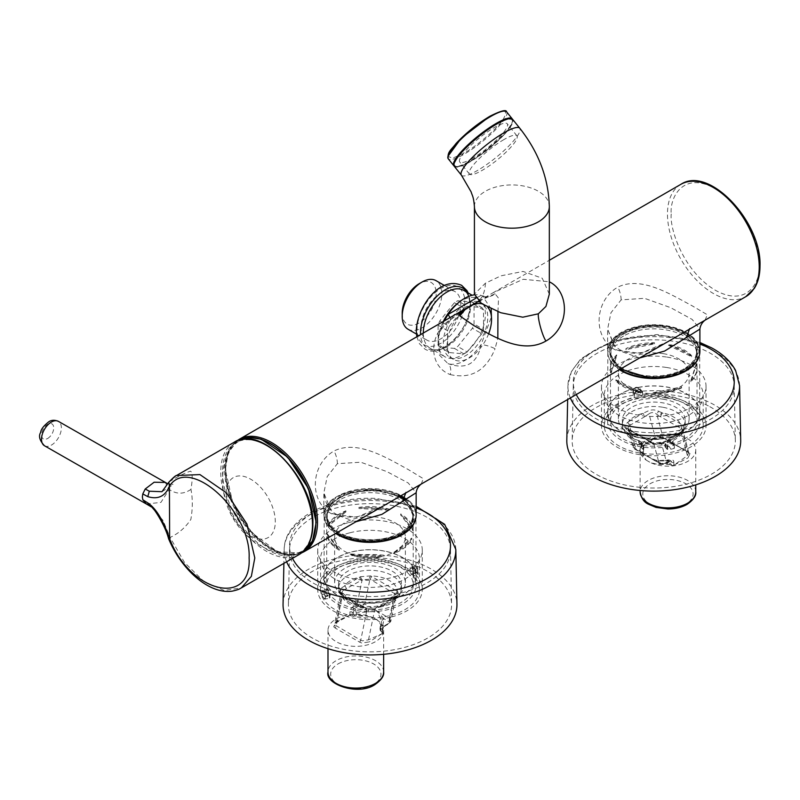 <?xml version="1.0" encoding="UTF-8"?>
<svg xmlns="http://www.w3.org/2000/svg" width="800" height="800" viewBox="0 0 800 800"><rect width="100%" height="100%" fill="white"/><g stroke="black" fill="none" stroke-linecap="round" stroke-linejoin="round"><path stroke-width="0.6" stroke-dasharray="4 3" d="M389.08 510.23L389.08 509.14A43.27 24.98 0 0 0 358.91 507.41L358.91 508.5A43.27 24.98 180 0 1 389.08 510.23L358.91 508.5M345.9 511.9L345.9 510.81A43.27 24.98 0 0 0 328.23 525.03L328.23 526.12A43.27 24.98 180 0 1 345.9 511.9L328.23 526.12M413.18 530.98L413.18 529.89A43.27 24.98 0 0 0 409.43 521.26A43.27 24.98 0 0 0 400.68 513.94L400.68 515.03A43.27 24.98 180 0 1 409.43 522.35A43.27 24.98 180 0 1 413.18 530.98L400.68 515.03M409.43 574.78A43.27 24.98 0 0 0 360.88 560.65A43.27 24.98 0 0 0 326.73 585.08A43.27 24.98 0 0 0 330.58 595.37A43.27 24.98 0 0 0 379.13 609.5A43.27 24.98 0 0 0 413.27 585.08A43.27 24.98 0 0 0 409.43 574.78M339.32 550.27A43.27 24.98 180 0 1 330.58 542.95A43.27 24.98 180 0 1 326.83 534.32L339.32 550.27L339.32 549.18A43.27 24.98 0 0 1 330.58 541.86A43.27 24.98 0 0 1 326.83 533.23L326.83 534.32M412.05 565.36A46.15 26.64 180 0 1 416.15 576.34A46.15 26.64 180 0 1 379.73 602.38A46.15 26.64 180 0 1 327.96 587.32A46.15 26.64 180 0 1 323.85 576.34A46.15 26.64 180 0 1 360.27 550.29A46.15 26.64 180 0 1 412.05 565.36M327.96 596.06L326.35 593.34L326.35 590.53C326.39 588.49 326.92 588.07 327.96 589.27L329.94 595.12L329.94 598.31L324.7 599.05L324.7 595.86C323.66 591.18 322.73 590 321.91 592.31L321.91 595.21L323.2 597.3L327.96 596.06A46.15 26.64 180 0 1 323.85 585.08A46.15 26.64 180 0 1 358.15 559.33A46.15 26.64 180 0 1 410.06 571.85L415.3 571.1L415.3 567.91L416.8 566.93L418.09 571.47L418.09 574.36L416.8 572.85A51.36 29.66 0 0 0 415.3 571.1M416.8 572.85L412.05 574.09A46.15 26.64 180 0 1 416.15 585.08A46.15 26.64 180 0 1 381.86 610.83A46.15 26.64 180 0 1 329.94 598.31M412.05 574.09L413.66 576.06L418.09 574.36L416.31 566.62L415.29 566.05L414.61 567.77L410.06 568.66L410.06 571.85M413.66 573.25L413.66 576.06L413.66 573.25L412.05 567.3C410.91 566.19 410.25 566.64 410.06 568.66M328.14 587.27A45.95 26.53 0 0 0 379.69 602.27A45.95 26.53 0 0 0 415.95 576.34A45.95 26.53 0 0 0 411.86 565.4A45.95 26.53 0 0 0 360.31 550.41A45.95 26.53 0 0 0 324.05 576.34A45.95 26.53 0 0 0 328.14 587.27M417.81 571.86L413.94 572.87L412.53 567.61L411.48 567.04L410.74 571.97M322.19 591.92L326.06 590.91L326.35 593.34L322.19 594.77L322.75 590.22L323.69 590.82L325.39 596L329.94 595.12M326.35 590.53L326.56 589.23L327.47 589.83L329.26 594.99L329.26 598.18M394.1 553.4L394.1 552.31A43.27 24.98 0 0 0 411.77 538.09L411.77 539.18A43.27 24.98 180 0 1 394.1 553.4L411.77 539.18M350.92 555.08L350.92 553.98A43.27 24.98 0 0 0 381.09 555.71L381.09 556.8A43.27 24.98 180 0 1 350.92 555.08L381.09 556.8M345.9 510.81L328.23 525.03M389.08 509.14L358.91 507.41M413.18 529.89L400.68 513.94M323.2 597.3A51.36 29.66 0 0 0 324.7 599.05M394.1 552.31L411.77 538.09M350.92 553.98L381.09 555.71M326.83 533.23L339.32 549.18M316.05 522.15A64.15 37.04 60 0 1 270.78 548.5A64.15 37.04 60 0 1 225.32 469.98A64.15 37.04 60 0 1 253.87 437.71M226.26 493.46A34.67 20.02 60 0 1 250.73 479.22A34.67 20.02 60 0 1 275.3 521.65A34.67 20.02 60 0 1 250.83 535.89A34.67 20.02 60 0 1 226.26 493.46M47.69 438.51C51.39 435.94 53.43 432.38 53.81 427.84C53.4 423.78 51.34 422.59 47.63 424.28C43.92 426.87 41.88 430.43 41.51 434.94C41.93 439.06 43.99 440.24 47.69 438.51M312.58 523.6A63.67 36.76 -120 0 0 267.34 445.75A63.67 36.76 -120 0 0 222.54 472.13A63.67 36.76 -120 0 0 267.79 549.98A63.67 36.76 -120 0 0 312.58 523.6M146.35 503.98L160.91 502.41L169.18 489.45L165.26 482.44M151.29 506.96L163 520.42L170.07 537.45C178.47 533.58 185.39 527.59 190.84 519.48C192.74 508.66 192.78 498.63 190.95 489.39C192.69 478.9 192.59 472.81 190.63 471.12C185.15 472.82 178.21 476.26 169.83 481.44L176.49 475.54M161.93 491.69L168.78 482.27M616.66 355.96L616.66 354.87A43.27 24.98 -0 0 0 610.48 367.74A43.27 24.98 -0 0 0 611.14 372.08L611.14 373.17A43.27 24.98 180 0 1 610.48 368.83A43.27 24.98 180 0 1 616.66 355.96L611.14 373.17M615.91 380.94L615.91 379.85A43.27 24.98 -0 0 0 638.96 391.21L638.96 392.31A43.27 24.98 180 0 1 615.91 380.94L638.96 392.31M654.51 343.85L654.51 342.76A43.27 24.98 -0 0 0 639.31 344.19A43.27 24.98 -0 0 0 625.93 348.6L625.93 349.69A43.27 24.98 180 0 1 639.31 345.28A43.27 24.98 180 0 1 654.51 343.85L625.93 349.69M639.31 397.7A43.27 24.98 -0 0 0 610.48 421.25A43.27 24.98 -0 0 0 668.2 444.8A43.27 24.98 -0 0 0 697.03 421.25A43.27 24.98 -0 0 0 639.31 397.7M681.58 387.96A43.27 24.98 180 0 1 668.2 392.38A43.27 24.98 180 0 1 653 393.81L681.58 387.96L681.58 386.87A43.27 24.98 -0 0 1 668.2 391.28A43.27 24.98 -0 0 1 653 392.72L653 393.81M638.35 387.4A46.15 26.64 180 0 1 699.9 412.51A46.15 26.64 180 0 1 669.16 437.63A46.15 26.64 180 0 1 607.61 412.51A46.15 26.64 180 0 1 638.35 387.4M664.98 446.72L667.03 449.27L670.91 449.21L669.16 446.37L664.98 446.72L664.98 443.91L669.16 439.57C671.65 439.24 672.99 440.13 673.21 442.22L672.9 445.69L674.38 448.21L674.38 445.02L673.21 442.22M638.35 396.14L642.53 395.03L639.83 392.42L636.6 393.3L638.35 396.14A46.15 26.64 180 0 1 699.9 421.25A46.15 26.64 180 0 1 673.21 445.41M642.53 395.03L642.53 392.22C642.22 390.08 640.83 389.13 638.35 389.35L634.3 393.9L634.3 397.09L633.13 394.29L633.46 390.82L636.6 387.38L639.83 389.52L639.83 392.42M669.1 437.52A45.95 26.53 -0 0 0 699.7 412.51A45.95 26.53 -0 0 0 638.41 387.51A45.95 26.53 -0 0 0 607.81 412.51A45.95 26.53 -0 0 0 669.1 437.52M642.53 392.22L641.53 390.72L638.17 389.49L634.3 393.9M640.48 392.57L640.12 388.42L636.78 387.23C634.63 387.93 633.42 389.26 633.16 391.21L634.58 393.52L634.58 396.71M667.03 449.27L667.03 446.41C667.32 444.5 668.55 443.21 670.73 442.56L674 443.65L672.59 441.35L672.93 445.8M670.91 449.21A51.36 29.66 -0 0 0 674.05 448.49L674.05 445.3C671.97 442.28 669.85 442.71 667.68 446.61L665.62 444.1L669.34 440.3L672.59 441.35L672.9 445.69M636.6 393.3A51.36 29.66 -0 0 0 633.46 394.01M691.6 356.72L691.6 355.62A43.27 24.98 -0 0 0 668.55 344.26L668.55 345.35A43.27 24.98 180 0 1 691.6 356.72L668.55 345.35M690.85 381.7L690.85 380.6A43.27 24.98 -0 0 0 697.03 367.74A43.27 24.98 -0 0 0 696.37 363.39L696.37 364.48A43.27 24.98 180 0 1 697.03 368.83A43.27 24.98 180 0 1 690.85 381.7L696.37 364.48M615.91 379.85L638.96 391.21M616.66 354.87L611.14 372.08M654.51 342.76L625.93 348.6M669.16 446.37A46.15 26.64 180 0 1 607.61 421.25A46.15 26.64 180 0 1 634.3 397.09M691.6 355.62L668.55 344.26M690.85 380.6L696.37 363.39M653 392.72L681.58 386.87M633.13 394.29L633.13 391.11C633.92 387.26 636.24 386.36 640.11 388.41L641.53 390.72C638.58 388.33 636.28 389.3 634.61 393.62L634.61 396.81M349.61 563.45A49.43 28.54 0 0 0 320.57 589.44A49.43 28.54 0 0 0 390.39 615.44A49.43 28.54 0 0 0 419.43 589.44A49.43 28.54 0 0 0 349.61 563.45M349.61 532.86A49.43 28.54 0 0 0 320.57 558.86A49.43 28.54 0 0 0 390.39 584.86A49.43 28.54 0 0 0 419.43 558.86A49.43 28.54 0 0 0 349.61 532.86M391.57 616.94A52.28 30.18 0 0 0 422.28 589.44A52.28 30.18 0 0 0 348.44 561.95A52.28 30.18 0 0 0 317.72 589.44A52.28 30.18 0 0 0 391.57 616.94M348.44 522.63A52.28 30.18 180 0 1 422.28 550.13A52.28 30.18 180 0 1 391.57 577.62A52.28 30.18 180 0 1 317.72 550.13A52.28 30.18 180 0 1 348.44 522.63M283.06 604.14A86.95 50.2 180 0 1 376.5 554.68A86.95 50.2 180 0 1 456.94 604.14M376.1 557.76A81.59 47.11 180 0 1 451.59 604.18A81.59 47.11 180 0 1 363.9 651.71A81.59 47.11 180 0 1 288.41 604.18A81.59 47.11 180 0 1 376.1 557.76M376.01 503.79A80.48 46.46 180 0 1 450.48 549.58A80.48 46.46 180 0 1 363.99 596.46A80.48 46.46 180 0 1 289.53 549.58A80.48 46.46 180 0 1 376.01 503.79M666.33 398.02A49.43 28.54 0 0 0 604.32 425.62A49.43 28.54 0 0 0 641.18 453.22A49.43 28.54 0 0 0 703.19 425.62A49.43 28.54 0 0 0 666.33 398.02M666.33 367.44A49.43 28.54 0 0 0 604.32 395.04A49.43 28.54 0 0 0 641.18 422.64A49.43 28.54 0 0 0 703.19 395.04A49.43 28.54 0 0 0 666.33 367.44M640.45 454.81A52.28 30.18 0 0 0 706.03 425.62A52.28 30.18 0 0 0 667.06 396.43A52.28 30.18 0 0 0 601.48 425.62A52.28 30.18 0 0 0 640.45 454.81M667.06 357.11A52.28 30.18 180 0 1 706.03 386.3A52.28 30.18 180 0 1 640.45 415.49A52.28 30.18 180 0 1 601.48 386.3A52.28 30.18 180 0 1 667.06 357.11M566.81 440.32A86.95 50.2 180 0 1 619.83 394.69A86.95 50.2 180 0 1 713.48 404.43A86.95 50.2 180 0 1 740.69 440.32M709.81 406.68A81.59 47.11 180 0 1 735.34 440.36A81.59 47.11 180 0 1 686.48 484.07A81.59 47.11 180 0 1 597.7 475.15A81.59 47.11 180 0 1 572.17 440.36A81.59 47.11 180 0 1 621.91 397.54A81.59 47.11 180 0 1 709.81 406.68M709.04 352.54A80.48 46.46 180 0 1 734.23 385.76A80.48 46.46 180 0 1 686.03 428.87A80.48 46.46 180 0 1 598.47 420.07A80.48 46.46 180 0 1 573.28 385.76A80.48 46.46 180 0 1 622.35 343.52A80.48 46.46 180 0 1 709.04 352.54M643.66 448.78A270.27 151.05 58.4 0 1 643.46 447.06L642.87 445.64A241.36 139.35 60 0 0 643.05 447.41L641.66 447.4L641.9 448.26L641.41 447.82A1.61 0.93 180 0 1 641.19 447.35A1.61 0.93 180 0 1 641.66 446.69L655.23 437.15L661.35 436.66L687.6 451.54L688.7 452.45L687.39 455.72L673.82 465.26A1.61 0.93 180 0 1 671.87 465.4L670.17 463.06L667.37 462.47L667.86 464.39L657.46 464.34L650.48 462.59A27.82 16.06 0 0 0 679.95 464.58A27.82 16.06 0 0 0 695.76 450.09A27.82 16.06 0 0 0 694.64 445.56A27.82 16.06 0 0 0 663.99 434.19A27.82 16.06 0 0 0 640.12 450.09A27.82 16.06 0 0 0 641.25 454.61A27.82 16.06 0 0 0 646.28 460.17L643.07 455.51L643.57 449.66A2.68 2.68 0 0 0 643.82 448.23L643.05 447.41L642.98 449.34A2.06 1.19 180 0 1 643.17 450.13L643.25 456.14L643.66 448.78L643.17 450.13M661.55 412.57L658.5 411.22C654.77 409.46 651.05 409.5 647.33 411.33L643.06 413.34A27.42 15.83 0 0 0 628.5 421.74L627.8 422.29C625.58 424.07 625.1 426.03 626.34 428.15A27.42 15.83 0 0 0 646.03 443.11A27.42 15.83 0 0 0 653.36 443.74L664.45 442.49L679.01 434.09L682.02 431.36C684.16 428.61 684.24 426.47 682.27 424.94L662.27 412.87L661.55 412.57L659.77 416.27L656.83 414.3C654.16 412.19 651.55 412.04 648.99 413.85L647.33 411.33M644.9 437.64A31.43 18.15 180 0 1 622.32 420.22A31.43 18.15 180 0 1 662.6 402.81A31.43 18.15 180 0 1 685.19 420.22A31.43 18.15 180 0 1 644.9 437.64M663.71 399.3A35.37 20.42 0 0 0 618.39 418.9A35.37 20.42 0 0 0 623.23 429.21A35.37 20.42 0 0 0 643.8 438.49A35.37 20.42 0 0 0 684.28 429.21A35.37 20.42 0 0 0 689.12 418.9A35.37 20.42 0 0 0 663.71 399.3M663.71 353.71A35.37 20.42 0 0 0 618.39 373.31A35.37 20.42 0 0 0 643.8 392.9A35.37 20.42 0 0 0 689.12 373.31A35.37 20.42 0 0 0 663.71 353.71M644.96 416.61L630.39 425.02L628.5 421.74L643.06 413.34L644.96 416.61L648.99 413.85L655.23 437.15L654.43 438.5L658.84 437.24L663.49 438.03L688.7 452.45L690.01 453.57L688.02 457.88L681.15 432.42L682.69 429.43L681.42 428.5L682.27 424.94M688.7 452.45L682.68 429.38L681.32 431.46L677.67 433.96L679.01 434.09A27.42 15.83 0 0 1 664.45 442.49L663.11 442.36L662.55 443.59L677.11 435.18L677.67 433.95L662.28 442.83L663.48 442.89M690.01 453.57L661.35 436.66M658.84 437.24L661.9 437.34M654.55 438.45L645.79 443.77L655.28 438.12M642.06 446.46L645.79 443.77M641.66 446.69L641.66 443.63A1.61 0.93 0 0 0 641.19 444.29A1.61 0.93 0 0 0 641.66 444.94L641.41 447.82M641.9 448.26L642.98 449.34M643.82 448.23L643.64 446.48L642.28 452.59L655.33 460.94L667.48 460.93A270.25 151.02 58.5 0 1 667.37 462.47L657.46 464.34M667.48 460.93L668.45 460.41L667.48 460.93L670.34 461.5A241.3 139.32 60 0 1 670.17 463.06L669.23 464.5L671.1 465.12L671.55 462.2A1.61 0.93 0 0 0 673.82 462.2A4.28 2.47 120 0 0 670.79 460.45L666.68 462.83L662.2 464L658.91 462.64L653.83 443.69L661.66 444.09L662.28 442.83C661.04 443.84 658.37 444.03 654.27 443.42L652.01 443.12A7.76 4.48 0 0 0 653.36 443.74L654.74 444.11M667.86 464.39A2.06 1.19 180 0 1 669.23 464.5M671.87 465.4L671.1 465.12M674.22 465.03L688.02 457.88M643.07 455.51L642.28 452.59L643.23 454L650.98 458.47L657.2 461.16L668.45 460.41A2.68 1.54 -60 0 1 669.79 460.28A2.68 1.54 -60 0 1 670.34 461.5L671.55 462.2A2.68 1.54 120 0 0 671 460.98A2.68 1.54 120 0 0 669.66 461.11L665.55 463.48L666.68 462.83L661.66 444.09L662.55 443.59M646.28 460.17L650.48 462.59M630.39 425.02L627.78 427.82L628.53 428.98L653.34 442.99M628.75 428.79L629.24 429.49L626.34 428.15A7.76 4.48 0 0 0 627.41 428.92L652.01 443.12M641.66 443.63A4.28 2.47 120 0 0 638.64 441.89L634.52 444.26L632.99 447.27L628.14 428.36M643.64 446.48A2.68 2.68 0 0 0 642.32 444.42A2.68 1.54 120 0 1 642.87 445.64L641.66 444.94A2.68 1.54 120 0 0 641.11 443.72A2.68 1.54 120 0 0 639.77 443.85L635.66 446.23L634.52 444.26L629.5 425.52L627.8 422.29M663 437.34L664.01 438.16L663 437.34L656.83 414.3L658.5 411.22M660.44 416.67L662.27 412.87A27.42 15.83 0 0 1 679.82 423A2.68 1.54 -60 0 0 677.99 426.8L659.77 416.27M677.11 435.18L682.02 431.36M635.66 446.23L634.52 448.06L632.95 447.11L634.32 448.44L660.13 463.75L662.27 464.43L666.35 463.56L670.46 461.19A1.61 0.93 -120 0 0 670.79 460.45M657.2 461.16L662.37 464.14L660.13 463.75L650.98 458.47L657.43 460.68L667.86 459.98A2.68 2.68 0 0 1 669.79 460.28L671.03 460.99L670.46 461.19A1.61 0.93 -120 0 1 669.66 461.11L668.45 460.41M642.27 452.55L639.69 451.05L643.23 454L634.08 448.72L632.99 447.27M643.46 447.06L640.98 444.55L639.69 451.05L634.52 448.06M641.19 447.35L641.08 443.69L642.32 444.42A2.68 1.54 120 0 0 640.98 444.55L639.77 443.85A1.61 0.93 -120 0 1 638.64 441.89M666.68 462.83L662.2 464M380.58 630.25L380.1 628.32L382.34 632.56A1.61 0.93 180 0 1 382.56 633.03A1.61 0.93 180 0 1 382.09 633.69L368.52 639.82L362.41 640.83L360.75 640.24L335.06 625.04L334.67 623.52L336.36 621.25L349.93 615.12A1.61 0.93 180 0 1 351.88 614.98L356.39 614.63L355.89 615.99L366.29 616.04L373.28 617.79A27.82 16.06 0 0 0 343.81 615.8A27.82 16.06 0 0 0 327.99 630.29A27.82 16.06 0 0 0 329.12 634.81A27.82 16.06 0 0 0 359.77 646.19A27.82 16.06 0 0 0 383.64 630.29A27.82 16.06 0 0 0 382.51 625.77A27.82 16.06 0 0 0 377.47 620.21L380.5 624.24L380.98 626.53L379.94 628.78A2.68 2.68 0 0 0 380.72 630.99L380.78 631.04A2.06 1.19 180 0 1 380.58 630.25L381.06 627.18L380.5 624.24M362.21 607.07L368.35 608.28L373.69 608.17L380.69 606.32A27.42 15.83 0 0 0 395.25 597.91L395.96 597.35C398.17 595.35 398.66 593.4 397.42 591.51A27.42 15.83 0 0 0 377.72 576.55A27.42 15.83 0 0 0 370.4 575.91L360.27 576.74L341.73 587.77C339.6 589.31 339.52 591.47 341.48 594.24L343.93 596.65L361.49 606.79L363.41 606.98L361.49 606.79A27.42 15.83 0 0 1 343.93 596.65A2.68 1.54 120 0 1 345.27 596.52L341.48 594.24L342.33 595.88L345.76 598.35A2.68 1.54 120 0 0 345.27 596.52L362.83 606.66L363.31 608.48L366.92 610.07L374.77 609.3L376.43 607.8L373.69 608.17C387.3 606.05 399.23 603.34 401.44 588.46A31.43 18.15 0 0 0 378.85 571.05A31.43 18.15 0 0 0 338.57 588.46A31.43 18.15 0 0 0 361.15 605.88A31.43 18.15 0 0 0 401.44 588.46L401.44 584.05A31.43 18.15 180 0 1 361.15 601.46A31.43 18.15 180 0 1 338.57 584.05A31.43 18.15 180 0 1 378.85 566.63A31.43 18.15 180 0 1 401.44 584.05M360.04 602.31A35.37 20.42 0 0 0 400.52 593.04A35.37 20.42 0 0 0 405.37 582.72A35.37 20.42 0 0 0 379.96 563.13A35.37 20.42 0 0 0 334.63 582.72A35.37 20.42 0 0 0 339.48 593.04A35.37 20.42 0 0 0 360.04 602.31M360.04 556.72A35.37 20.42 0 0 0 405.37 537.13A35.37 20.42 0 0 0 379.96 517.54A35.37 20.42 0 0 0 334.63 537.13A35.37 20.42 0 0 0 360.04 556.72M335.06 625.04L333.74 626.81L336.36 621.25L342.61 590.74L341.08 592.2L342.33 595.88L336.16 626.04L335.16 628.02L359.75 642.22L361.85 643.04L362.41 640.83M342.3 594.39L341.08 592.2L334.66 623.57L349.53 615.35M333.74 626.81L335.16 628.02M378.8 607.41L393.36 599L393.91 597.78L395.25 597.91L374.77 609.3L368.52 639.82L369.32 641.88L361.85 643.04M381.69 633.92L369.32 641.88M382.09 633.69L382.09 630.63A1.61 0.93 0 0 0 382.56 629.97A1.61 0.93 0 0 0 382.09 629.32L382.34 632.56M380.71 630.18L380.78 631.04L380.71 630.18A241.36 139.35 -120 0 0 380.88 628.62A2.68 1.54 -60 0 1 382.77 625.34L384.07 618.85L377.14 611.12L356.28 612.86A270.25 160.89 -118.4 0 0 356.39 614.63L366.29 616.04M381.86 632.11L380.78 631.04M366.17 611.95L366.56 608.74L355.31 609.48L356.28 612.86L353.42 612.76A241.3 139.32 -120 0 0 353.59 614.52L354.52 615.88L352.2 614.51L352.2 612.06A1.61 0.93 0 0 0 349.93 612.06A4.28 2.47 -60 0 1 352.96 606.82L357.07 604.44L364.84 604.02L369.92 579.2L362.09 579.91L360.27 576.74M355.89 615.99A2.06 1.19 180 0 1 354.52 615.88M351.88 614.98L352.66 615.26M380.1 628.32A270.27 160.91 -118.4 0 0 380.3 626.73L379.94 628.78M380.99 626.32L381.54 623.81L380.3 626.73L380.88 628.62L382.09 629.32A2.68 1.54 -60 0 1 383.99 626.04L388.1 623.67L389.24 621.83L389.44 618.22L377.14 611.12L366.56 608.74L361.39 605.75L364.84 604.02L377.14 611.12L381.48 620.79L384.07 618.85L389.24 621.83L390.8 620.69L389.44 618.22L394.51 593.4L396.34 590.73L371.75 576.53A7.76 4.48 0 0 0 370.4 575.91L369.02 578.8M382.09 630.63A4.28 2.47 -60 0 1 385.12 625.39A1.61 0.93 60 0 1 384.79 626.12A1.61 0.93 60 0 1 383.99 626.04L382.77 625.34L380.3 626.73L381.54 623.81L381.48 620.79M377.47 620.21L373.28 617.79M393.36 599L395.99 595.98L395.23 593.94L397.42 591.51A7.76 4.48 0 0 0 396.34 590.73M395.23 593.94L369.92 579.2L371.75 576.53M385.12 625.39L389.23 623.01L394.25 598.47L394.75 597.28L395.96 597.35M359.75 642.22L360.75 640.24L366.92 610.07L365.82 607.99L363.42 606.98L363.99 608.85M352.96 606.82A1.61 0.93 60 0 0 354.1 608.78A2.68 1.54 -60 0 0 352.2 612.06L353.42 612.76A2.68 1.54 120 0 1 355.31 609.48L354.1 608.78L358.21 606.41L357.07 604.44L362.09 579.91L342.61 590.74L341.73 587.77M346.64 588.84L344.75 585.57A27.42 15.83 0 0 1 359.31 577.16L361.2 580.44M389.23 623.01L390.81 621.33L395.99 595.98L375.85 607.85M358.21 606.41L361.39 605.75L361.55 603.81M489.9 116.28C504.71 108.43 509.03 109.58 502.86 119.76C497.53 128.27 476.3 146.51 463.98 153.15L452.57 158.21L447.96 156.34M503.94 139.56A30.5 6.45 141.2 0 0 478.8 159.06A30.5 6.45 141.2 0 0 469.39 174A30.5 6.45 141.2 0 0 482.38 170.24A30.5 6.45 141.2 0 0 507.51 150.73A30.5 6.45 141.2 0 0 516.93 135.79A30.5 6.45 141.2 0 0 503.94 139.56M472.71 158.21A30.5 6.45 -38.8 0 1 459.72 161.98A30.5 6.45 -38.8 0 1 469.14 147.04A30.5 6.45 -38.8 0 1 494.28 127.53A30.5 6.45 -38.8 0 1 507.26 123.76A30.5 6.45 -38.8 0 1 497.85 138.71A30.5 6.45 -38.8 0 1 472.71 158.21M458.41 302.78A33.44 19.31 -60 0 1 478.47 298.91A33.44 19.31 -60 0 1 485.4 314.22A33.44 19.31 -60 0 1 470.8 347.88A33.44 19.31 -60 0 1 445.03 356.83A33.44 19.31 -60 0 1 438.11 341.53A33.44 19.31 -60 0 1 443.27 321.51M464.69 302.15C465.61 309.76 458.51 332.71 440.95 343.27C423.38 353 416.28 338.24 417.21 329.57C416.25 322.1 423.37 298.97 440.95 288.45C458.52 278.68 465.64 293.58 464.69 302.15M478.07 301.63A31.43 18.15 120 0 0 455.16 313.36A31.43 18.15 120 0 0 443.31 342.89A31.43 18.15 120 0 0 449.82 357.28A31.43 18.15 120 0 0 474.04 348.86A31.43 18.15 120 0 0 487.77 317.23A31.43 18.15 120 0 0 481.25 302.84A31.43 18.15 120 0 0 479.57 302.05M488.65 333.74A31.43 18.15 -60 0 1 453.6 359.47A31.43 18.15 -60 0 1 447.09 345.08A31.43 18.15 -60 0 1 459.34 315.07M465.58 309.1A31.43 18.15 -60 0 1 471.72 305.34M481.91 303.82A31.43 18.15 -60 0 1 485.04 305.02A31.43 18.15 -60 0 1 487.85 307.37M438.11 344.74A28.09 16.22 120 0 0 439.77 347.1L454.42 348.41A28.09 16.22 120 0 0 457.74 346.5L472.39 328.27A28.09 16.22 120 0 0 474.05 323.99L474.05 304.45A28.09 16.22 120 0 0 472.39 302.09L457.74 300.78A28.09 16.22 120 0 0 454.42 302.7L439.77 320.93A28.09 16.22 120 0 0 438.11 325.2L438.11 344.74L447.57 350.2L447.57 330.67L438.11 325.2M454.42 348.41L463.88 353.87L449.23 352.56L439.77 347.1M447.57 330.67A28.09 16.22 -60 0 1 449.23 326.39L439.77 320.93M449.23 326.39L463.88 308.16L456.89 304.12M456.77 304.06L454.42 302.7M463.88 308.16A28.09 16.22 -60 0 1 467.2 306.25L457.74 300.78M467.2 306.25L481.85 307.55L472.39 302.09M474.05 304.45L483.51 309.91L483.51 329.45L474.05 323.99M483.51 329.45A28.09 16.22 -60 0 1 481.85 333.73L472.39 328.27M481.85 333.73L467.2 351.96L457.74 346.5M467.2 351.96A28.09 16.22 -60 0 1 463.88 353.87M449.23 352.56A28.09 16.22 -60 0 1 447.57 350.2M481.85 307.55A28.09 16.22 -60 0 1 483.51 309.91M460.77 304.41A28.04 16.19 120 0 0 454.96 291.58A28.04 16.19 120 0 0 433.36 299.09A28.04 16.19 120 0 0 421.12 327.31A28.04 16.19 120 0 0 426.93 340.14A28.04 16.19 120 0 0 448.53 332.63A28.04 16.19 120 0 0 460.77 304.41M408.01 329.22A28.04 16.19 120 0 0 422.03 327.83A28.04 16.19 120 0 0 441.85 293.49A28.04 16.19 120 0 0 436.05 280.66M402.2 313.11A24.02 13.87 120 0 0 419.19 322.92A24.02 13.87 120 0 0 436.18 293.49A24.02 13.87 120 0 0 419.19 283.69M421.19 484.08L423.34 478.69L408.31 469.58C386.34 457.64 357.34 439.53 334.09 450.96C309.98 464.77 309.04 502.06 331.69 513.81L356.57 517.25L383.67 505.75M705.04 320.2L707.32 314.75L692.06 305.75C669.86 293.99 641.17 275.75 617.84 287.12C593.78 300.99 592.82 338.22 615.45 349.99L640.34 353.42L667.44 341.91M355.89 521.78L332.39 513.49L323.85 492.92L327.21 476.58L337.37 463.68L360.75 462.21L386.91 471.62L408.25 482.99L416.15 492.77M416.15 515.18A46.15 26.64 -0 0 0 387.66 490.56A46.15 26.64 -0 0 0 337.37 496.34A46.15 26.64 -0 0 0 323.85 515.18A46.15 26.64 -0 0 0 336.06 533.23M639.66 357.95L616.15 349.68L607.61 329.07L610.97 312.74L621.12 299.88L644.49 298.31L670.63 307.65L692.2 319.45L699.9 329.13M699.9 351.35A46.15 26.64 -0 0 0 671.41 326.74A46.15 26.64 -0 0 0 621.12 332.51A46.15 26.64 -0 0 0 607.61 351.35A46.15 26.64 -0 0 0 619.82 369.41M549.33 294.14L542.25 278.24L523.01 271.43L500.96 275.83L485.39 283.22L474.42 294.14M491.17 308.98L482.42 295.87L481.15 295.39A38.12 22.01 120 0 0 474.47 294.84M497.94 311.75L498.55 298.19L495.05 293.76A13.38 12.86 95.3 0 1 485.72 296.74A13.38 12.86 95.3 0 1 481.15 295.39L475.9 298.21M400.27 532.65A42.8 24.71 180 0 1 353.62 538.01A42.8 24.71 180 0 1 327.2 515.18A42.8 24.71 180 0 1 339.73 497.7A42.8 24.71 180 0 1 386.38 492.35A42.8 24.71 180 0 1 412.81 515.18A42.8 24.71 180 0 1 400.27 532.65M339.73 499.89A42.8 24.71 -0 0 0 327.2 517.36A42.8 24.71 -0 0 0 353.62 540.19A42.8 24.71 -0 0 0 400.27 534.84A42.8 24.71 -0 0 0 412.81 517.36A42.8 24.71 -0 0 0 386.38 494.53A42.8 24.71 -0 0 0 339.73 499.89M684.02 368.83A42.8 24.71 180 0 1 637.37 374.18A42.8 24.71 180 0 1 610.95 351.35A42.8 24.71 180 0 1 623.49 333.88A42.8 24.71 180 0 1 670.14 328.52A42.8 24.71 180 0 1 696.56 351.35A42.8 24.71 180 0 1 684.02 368.83M623.49 336.06A42.8 24.71 -0 0 0 610.95 353.54A42.8 24.71 -0 0 0 637.37 376.37A42.8 24.71 -0 0 0 684.02 371.01A42.8 24.71 -0 0 0 696.56 353.54A42.8 24.71 -0 0 0 670.14 330.71A42.8 24.71 -0 0 0 623.49 336.06M454.3 166.34A37.45 7.92 141.2 0 0 470.25 161.71A37.45 7.92 141.2 0 0 501.12 137.76A37.45 7.92 141.2 0 0 512.68 119.41M444.15 321L438.6 336.21L439.35 355.01L448.02 363.63A38.12 22.01 120 0 0 481.15 344.5L491.43 316.84M459.91 312.69L450.29 319.6C428.28 333.73 428.11 366.3 450.29 374.6A13.38 7.45 112 0 0 448.02 363.63C466.23 370.08 477.28 363.7 481.15 344.5A13.38 3.96 -163.3 0 1 495.05 348.75L497.83 338.24M450.29 374.6C471.2 379.25 486.13 370.64 495.05 348.75M478.68 301.28L487.73 296.65L482.42 295.87M450.29 319.6A13.38 1.44 50.7 0 0 450.67 319.62L450.67 319.62A13.38 1.44 50.7 0 0 450.01 317.62M495.05 293.76L478.65 301.26M485.39 283.22C485.08 291.68 482.54 297.83 477.8 301.68M478.6 301.21L492.8 292.92L523.2 279.28L549.33 281.78M399.45 496.24L373.79 489.82L346.52 493.64L330.75 503.6L326.05 513.27C323.32 520.61 334.21 538.79 366.69 540.55C399.27 541.62 414.75 524.58 413.95 517.09L405.29 499.93M326.85 513.96A43.27 24.98 180 0 1 362.47 491.23A43.27 24.98 180 0 1 409.43 505.53A43.27 24.98 180 0 1 413.27 515.83A43.27 24.98 180 0 1 413.15 517.71A43.27 24.98 180 0 1 377.53 540.43A43.27 24.98 180 0 1 330.58 526.13A43.27 24.98 180 0 1 326.73 515.83A43.27 24.98 180 0 1 326.85 513.96M415.32 520.2A45.95 26.53 0 0 0 415.82 517.82A45.95 26.53 0 0 0 415.95 515.83A45.95 26.53 0 0 0 411.86 504.9A45.95 26.53 0 0 0 362.01 489.71A45.95 26.53 0 0 0 324.18 513.84A45.95 26.53 0 0 0 324.05 515.83A45.95 26.53 0 0 0 328.14 526.77A45.95 26.53 0 0 0 335.66 533.46M406.09 499.52L415.02 517.13C415.84 524.81 399.98 542.26 366.61 541.17C333.34 539.37 322.18 520.75 324.98 513.22L329.8 503.31L345.96 493.11L373.91 489.21L400.19 495.8M324.7 595.86L325.39 596L325.39 599.19M415.3 567.91L414.61 567.77L414.61 570.96M237.93 440.5A64.5 37.24 -120 0 0 227.14 454.25A64.5 37.24 -120 0 0 224.65 470.09A64.5 37.24 -120 0 0 285.13 554.69A64.5 37.24 -120 0 0 302.43 552.22M44.47 445.75A14.05 8.15 119.8 0 0 51.49 445.05A14.05 8.15 119.8 0 0 61.37 427.82A14.05 8.15 119.8 0 0 58.41 421.36M234.18 442.23A64.87 37.46 -120 0 0 220.75 472.19A64.87 37.46 -120 0 0 249.17 537.33A64.87 37.46 -120 0 0 299.06 554.59M169.64 538.73C168.12 538.94 168.26 538.51 170.07 537.45L184.5 562.46L203.78 581.39L224.07 590.47L241.36 587.91M190.95 489.39C183.7 494.37 176.44 494.39 169.18 489.45M660.76 326.23C648.31 324.04 616.02 328.77 610.24 347.31C605.65 365.96 633.74 376.3 646.75 376.48C659.2 378.67 691.49 373.94 697.27 355.4C701.86 336.75 673.77 326.4 660.76 326.23M646.88 376.67A43.27 24.98 180 0 1 610.48 352.01A43.27 24.98 180 0 1 639.31 328.46A43.27 24.98 180 0 1 660.63 327.34A43.27 24.98 180 0 1 697.03 352.01A43.27 24.98 180 0 1 668.2 375.56A43.27 24.98 180 0 1 646.88 376.67M699.07 356.38A45.95 26.53 -0 0 0 699.7 352.01A45.95 26.53 -0 0 0 661.05 325.82A45.95 26.53 -0 0 0 638.41 327A45.95 26.53 -0 0 0 607.81 352.01A45.95 26.53 -0 0 0 619.42 369.64M620.53 369L608.71 353.1L610.67 343.57L618.19 335.3L640.9 326.37L660.93 325.62C674.25 325.8 703.03 336.39 698.33 355.49C692.41 374.48 659.33 379.33 646.58 377.09M674.35 444.92L674.35 448.11M633.16 391.21L633.16 394.4M639.83 389.52L641.89 392.02L641.89 394.88M664.98 443.91L665.62 444.1L665.62 446.96M667.68 446.61L667.68 449.51M292.54 558.36A80.48 46.46 180 0 1 376.01 499.42A80.48 46.46 180 0 1 416.15 507.69M286.61 561.78A85.83 49.55 180 0 1 284.18 549.47A85.83 49.55 180 0 1 376.41 500.64A85.83 49.55 180 0 1 455.82 549.47M576.29 394.54A80.48 46.46 180 0 1 607.16 344.05A80.48 46.46 180 0 1 699.9 343.87M570.36 397.96A85.83 49.55 180 0 1 567.93 385.65A85.83 49.55 180 0 1 620.26 340.61A85.83 49.55 180 0 1 712.71 350.22A85.83 49.55 180 0 1 739.58 385.65M695.76 491.81A27.82 16.06 0 0 0 694.64 487.28A27.82 16.06 0 0 0 648.27 480.45A27.82 16.06 0 0 0 640.12 491.81M685.72 504.26A25.15 14.52 180 0 1 650.16 504.26A25.15 14.52 180 0 1 650.16 483.72A25.15 14.52 180 0 1 685.72 483.72A25.15 14.52 180 0 1 685.72 504.26M662.6 407.22A31.43 18.15 0 0 0 622.32 424.64A31.43 18.15 0 0 0 644.9 442.05A31.43 18.15 0 0 0 685.19 424.64A31.43 18.15 0 0 0 662.6 407.22M687.6 451.54L688.6 452.36L687.6 451.54L681.42 428.5L677.99 426.8M673.82 465.26L673.82 462.2M653.83 443.69L627.41 428.92M629.24 429.49L634.32 448.44M383.64 672.01A27.82 16.06 0 0 0 382.51 667.49A27.82 16.06 0 0 0 336.14 660.65A27.82 16.06 0 0 0 327.99 672.01M338.03 663.93A25.15 14.52 180 0 1 373.6 663.93A25.15 14.52 180 0 1 373.6 684.46A25.15 14.52 180 0 1 338.03 684.46A25.15 14.52 180 0 1 338.03 663.93M349.93 615.12L349.93 612.06M345.76 598.35L363.31 608.48M368.42 612L368.6 609.24M506.62 111.87A37.45 7.92 -38.8 0 1 495.06 130.22A37.45 7.92 -38.8 0 1 464.19 154.17A37.45 7.92 -38.8 0 1 448.24 158.8M512.19 118.79A37.45 7.92 -38.8 0 1 500.63 137.15A37.45 7.92 -38.8 0 1 469.76 161.1A37.45 7.92 -38.8 0 1 453.81 165.73C456.15 167.93 461.69 166.48 470.44 161.39C481.36 154.9 491.69 146.85 501.41 137.23C510.9 129.2 514.18 118.67 512.19 118.79M496.45 124.44C504.55 119.32 518.65 114.47 509.41 127.91C499.46 141.76 477.59 157.67 470.53 161.31C462.43 166.42 448.34 171.27 457.58 157.83C467.52 143.99 489.39 128.07 496.45 124.44M467.08 292.34A34.96 20.18 -60 0 1 469.98 304.08A34.96 20.18 -60 0 1 446.13 346.38A34.96 20.18 -60 0 1 420.6 334.6M423.32 333.03A33.44 19.31 120 0 0 430.25 348.3A33.44 19.31 120 0 0 456.02 339.34A33.44 19.31 120 0 0 470.62 305.69A33.44 19.31 120 0 0 463.69 290.38C465.1 291.12 469.34 293.56 469.83 304.59C471.31 327.74 441.47 357.71 430.25 348.3L445.03 356.83M671.25 214.01C669.49 227.85 682.68 270.7 715.23 290.19C747.79 308.29 760.98 280.67 759.22 264.8C760.98 250.96 747.79 208.11 715.23 188.62C682.68 170.52 669.49 198.14 671.25 214.01M680.91 184.31A64.87 37.46 -120 0 0 667.47 214.01A64.87 37.46 -120 0 0 713.34 293.47A64.87 37.46 -120 0 0 745.78 296.68M304.07 551.7A64.87 37.46 60 0 1 271.63 548.49A64.87 37.46 60 0 1 225.76 469.03A64.87 37.46 60 0 1 239.2 439.33M315.61 522C317.42 538.22 303.94 566.43 270.69 547.94C237.43 528.03 223.95 484.26 225.76 470.12C223.95 453.91 237.43 425.69 270.69 444.18C303.94 464.09 317.42 507.87 315.61 522M474.42 206.56A37.45 21.62 180 0 1 485.39 191.27A37.45 21.62 180 0 1 526.21 186.58A37.45 21.62 180 0 1 549.33 206.56M461.4 175.17A37.45 7.92 141.2 0 0 477.35 170.55A37.45 7.92 141.2 0 0 508.22 146.59A37.45 7.92 141.2 0 0 519.79 128.24M621.12 299.88A21.38 12.34 -120 0 0 617.84 287.12M337.37 463.68A21.32 12.31 -120 0 0 334.09 450.96M413.27 585.08L413.16 517.64C412.26 548.28 323.58 546.31 326.73 515.83L326.73 585.08M324.05 576.34L324.19 513.77C325.88 480.37 418.55 482.35 415.95 515.83L415.95 576.34M416.15 576.34L416.15 585.08M413.63 575.98L413.63 573.15C412.74 568.54 412.03 566.5 411.48 567.04L415.29 566.05C416.93 566.27 417.88 568.12 418.12 571.57L418.12 574.46M321.88 595.08L321.88 592.2L322.75 590.22L326.61 589.2L326.37 593.46M323.85 576.34L323.85 585.08M237.64 440.6L227.14 454.25A75.86 75.86 0 0 0 285.13 554.69L302.19 552.41M162.04 491.61L173.5 484.46L167.71 483.76M697.03 367.74L697.03 352.01C698.01 366.31 672.25 379.23 646.83 376.33C624.17 373.13 612.06 365.02 610.48 352.01L610.48 367.74M607.81 412.51L607.81 352.01C607.06 335.77 634.36 322.53 661 325.48C684.87 328.67 697.78 337.51 699.7 352.01L699.7 412.51M610.48 368.83L610.48 421.25M699.9 412.51L699.9 421.25M697.03 368.83L697.03 421.25M607.61 412.51L607.61 421.25M320.57 558.86L320.57 589.44M422.28 589.44L422.28 550.13M416.15 506.31L376.25 498.45C329.61 495.86 284.17 518.76 284.18 549.47L283.89 563.35M450.48 549.58L451.59 604.18M289.53 549.58L288.41 604.18M317.72 589.44L317.72 550.13M419.43 558.86L419.43 589.44M604.32 395.04L604.32 425.62M706.03 425.62L706.03 386.3M699.9 342.49L657.33 334.53L613.79 340.35L580.95 358.63L571.47 371.39L567.93 385.65L567.65 399.53M734.23 385.76L735.34 440.36M573.28 385.76L572.17 440.36M601.48 425.62L601.48 386.3M703.19 395.04L703.19 425.62M640.12 450.09L640.12 490.49M685.19 420.22L685.19 424.64C684.07 440.54 663.25 446.43 645.36 443.79C632.63 442.46 624.95 436.08 622.32 424.64L622.32 420.22M684.28 429.21C674.16 437.87 660.75 441.04 644.05 438.73C635.27 437.22 628.33 434.05 623.23 429.21M618.39 418.9L618.39 373.31M689.12 418.9L689.12 373.31M695.76 450.09L695.76 484.86M383.64 630.29L383.64 654.31M338.57 584.05L338.57 588.46C341.19 599.9 348.88 606.28 361.61 607.61L368.35 608.28M400.52 593.04C390.41 601.69 377 604.86 360.29 602.56C351.51 601.04 344.58 597.87 339.48 593.04M405.37 582.72L405.37 537.13M334.63 582.72L334.63 537.13M335.92 622.41L343.41 618.17M382.56 633.03L382.56 629.97L384.79 626.12L388.9 623.75L390.81 621.33M368.39 608.28L365.82 607.99M380.56 626.02A2.68 2.68 0 0 0 380.11 627.24M327.99 630.29L327.99 648.68M469.39 174L459.72 161.98M516.93 135.79L507.26 123.76M416.82 336.78L419.43 343.69L424.82 349.03C442.35 359.88 470.94 328.05 470.17 303.46L468.2 292.98M478.47 298.91L472.15 295.26M481.25 302.84L485.04 305.02M449.82 357.28L453.6 359.47M444.46 285.51L454.96 291.58M416.42 334.07L426.93 340.14M301.47 552.99L277.54 551.8L252.01 532.86L232.61 502.27L225.37 469.58L228.28 452.62L236.78 440.94M383.7 505.72L383.7 505.72C361.52 518.05 354.34 517.93 343.46 516.42C332.28 514.78 325.75 506.95 323.85 492.92L323.85 515.18M667.48 341.89L652.72 349.29L643.15 352.33L634.94 353.35L627.2 352.6L619.76 349.76L613.84 345.19L607.61 329.07L607.61 351.35M327.2 515.18L327.2 517.36M610.95 351.35L610.95 353.54M696.56 351.35L696.56 353.54M412.81 515.18L412.81 517.36M459.73 312.92L450.67 319.62C435.14 334.34 441.28 331.9 438.6 336.21M492.8 292.92L549.33 260.28"/><path stroke-width="1.2" d="M253.87 437.71A64.15 37.04 60 0 1 316.05 522.15M165.26 482.44L154.12 482.23L145.23 489L142.79 493.9L142.36 496.93L142.81 499.73L146.35 503.98L44.47 445.75C39.61 440.57 38.34 436.13 40.67 432.42C40.86 429.51 43.54 425.97 48.74 421.81C51.44 419.95 54.67 419.81 58.41 421.36A14.05 8.15 119.8 0 0 51.39 422.06A14.05 8.15 119.8 0 0 41.51 439.29A14.05 8.15 119.8 0 0 44.47 445.75M145.23 489L149.31 491.22L161.93 491.69M58.41 421.36L167.71 483.76M142.79 493.9L147.77 496.64C158.13 499.74 165.35 496.25 169.41 486.19C189.17 455.11 251.32 511.06 249.12 557.96C251.73 607.6 189.77 592.62 169.64 538.73C165.17 525.99 158.3 509.9 147.8 502.9L149.37 505.69L150.99 506.75M149.37 505.69L145.27 503.24M142.81 499.73L147.8 502.9M416.15 506.31L444.67 524.34L455.82 549.47L456.94 604.14A86.95 50.2 180 0 1 363.5 654.79A86.95 50.2 180 0 1 283.06 604.14L283.89 563.35M699.9 342.49L711.6 347.84C722.78 353.93 730.78 361.48 735.6 370.51L739.58 385.65L740.69 440.32A86.95 50.2 180 0 1 688.62 486.9A86.95 50.2 180 0 1 594.03 477.39A86.95 50.2 180 0 1 566.81 440.32L567.65 399.53M447.96 156.34L461.27 138.17L489.9 116.28M443.27 321.51A33.44 19.31 -60 0 1 458.41 302.78M479.57 302.05A31.43 18.15 120 0 0 478.07 301.63M459.34 315.07A31.43 18.15 -60 0 1 465.58 309.1M471.72 305.34A31.43 18.15 -60 0 1 481.91 303.82M487.85 307.37A31.43 18.15 -60 0 1 491.55 319.41A31.43 18.15 -60 0 1 488.65 333.74M444.46 285.51L436.05 280.66A28.04 16.19 120 0 0 422.03 282.05L422.03 282.05A28.04 16.19 120 0 0 402.2 316.38A28.04 16.19 120 0 0 408.01 329.22L416.42 334.07M419.19 283.69L422.03 282.05L419.19 283.69A24.02 13.87 120 0 0 402.2 313.11L402.2 316.38M236.78 440.94L239.2 439.33A64.87 37.46 60 0 1 271.63 442.55A64.87 37.46 60 0 1 317.51 522A64.87 37.46 60 0 1 304.07 551.7L745.78 296.68A64.87 37.46 -120 0 0 759.22 266.98A64.87 37.46 -120 0 0 713.34 187.53A64.87 37.46 -120 0 0 680.91 184.31C709.23 165.42 761.8 222.06 760 265.89C760 274.91 758.07 282.45 754.22 288.52L745.78 296.68M549.33 281.78L549.71 282C568.87 291.45 570.97 326.58 545.96 341.03C521.78 354.98 492.36 335.63 474.04 325.69L459.82 315.96L466.08 308.34L478.6 301.21M421.19 484.08C418.23 486.4 416.55 489.3 416.15 492.77L381.92 514.35L355.89 521.78M336.06 533.23A46.15 26.64 -0 0 0 402.63 534.02A46.15 26.64 -0 0 0 416.15 515.18L416.15 492.77M705.04 320.2C702.04 322.53 700.33 325.5 699.9 329.13L664.65 351.05L639.66 357.95M619.82 369.41A46.15 26.64 -0 0 0 686.39 370.19A46.15 26.64 -0 0 0 699.9 351.35L699.9 329.13M474.42 294.14L481.5 303.54L500.74 312.73L522.8 317.2L538.36 313.8L545.92 306.45L549.33 294.14L549.33 206.56A37.45 21.62 180 0 1 538.36 221.85A37.45 21.62 180 0 1 497.54 226.54A37.45 21.62 180 0 1 474.42 206.56L474.42 294.14M474.47 294.84A38.12 22.01 120 0 0 464.59 298.38A38.12 22.01 120 0 0 448.02 314.52L444.15 321M475.9 298.21L448.02 314.52A13.38 1.44 50.7 0 1 450.01 317.62M461.4 175.17A37.45 7.92 141.2 0 1 472.97 156.82A37.45 7.92 141.2 0 1 503.84 132.87A37.45 7.92 141.2 0 1 519.79 128.24L512.68 119.41A37.45 7.92 141.2 0 0 496.73 124.03A37.45 7.92 141.2 0 0 465.86 147.99A37.45 7.92 141.2 0 0 454.3 166.34L461.4 175.17L471.1 191.85C472.55 196.55 473.48 196.18 474.42 206.56M491.43 316.84L491.17 308.98M497.83 338.24L497.94 311.75M478.65 301.26L459.91 312.69M478.54 301.16L477.8 301.68M545.96 341.03C542.31 335.86 537.58 318.47 538.36 313.8M405.29 499.93L399.45 496.24M400.19 495.8L406.09 499.52M335.66 533.46A45.95 26.53 0 0 0 382.73 541.32A45.95 26.53 0 0 0 415.32 520.2M302.43 552.22A64.5 37.24 -120 0 0 315.86 522.54A64.5 37.24 -120 0 0 287.61 457.64A64.5 37.24 -120 0 0 237.93 440.5M312.49 524.63A64.87 37.46 -120 0 0 284.07 459.5A64.87 37.46 -120 0 0 234.18 442.23C261.42 423.52 314.64 480.11 312.88 524.09C312.81 538.75 308.2 548.92 299.06 554.59A64.87 37.46 -120 0 0 312.49 524.63M241.36 587.91L251.35 576.36L254.8 557.94L246.97 524.1L226.38 492.81L199.93 474.59L176.49 475.54C175.83 475.33 173.26 477.58 168.78 482.27L169.41 486.19L169.64 538.73L168.57 538.69C173.89 551.38 181.16 562.51 190.38 572.05C197.26 579.09 204.45 584.31 211.94 587.71C219.03 590.89 225.77 592.04 232.16 591.15C240.47 589.31 240.21 588.27 241.36 587.9L299.06 554.59M149.31 491.22L147.77 496.64M619.42 369.64A45.95 26.53 -0 0 0 646.45 378.2A45.95 26.53 -0 0 0 669.1 377.01A45.95 26.53 -0 0 0 699.07 356.38M646.58 377.09L620.53 369M416.15 507.69A80.48 46.46 180 0 1 445.8 561.37A80.48 46.46 180 0 1 363.99 592.09A80.48 46.46 180 0 1 292.54 558.36M455.82 549.47A85.83 49.55 180 0 1 363.59 599.47A85.83 49.55 180 0 1 286.61 561.78M699.9 343.87A80.48 46.46 180 0 1 709.04 348.17A80.48 46.46 180 0 1 712.24 413.85A80.48 46.46 180 0 1 598.47 415.7A80.48 46.46 180 0 1 576.29 394.54M739.58 385.65A85.83 49.55 180 0 1 688.18 431.62A85.83 49.55 180 0 1 594.79 422.24A85.83 49.55 180 0 1 570.36 397.96M640.12 491.81A27.82 16.06 0 0 0 641.25 496.33A27.82 16.06 0 0 0 687.62 503.17A27.82 16.06 0 0 0 695.76 491.81C696.38 495.65 693.48 499.85 687.06 504.39C681.62 507.43 675.21 508.97 667.84 509L656.05 507.39L648.73 504.34C644.05 502.36 641.18 498.18 640.12 491.81L640.12 490.49M375.49 683.37A27.82 16.06 0 0 0 383.64 672.01C384.25 675.86 381.35 680.05 374.93 684.6C357.79 696.26 324.57 683.95 327.99 672.01A27.82 16.06 0 0 0 329.12 676.54A27.82 16.06 0 0 0 375.49 683.37M490.67 116.49A37.45 7.92 -38.8 0 1 506.62 111.87C506.45 109.3 500.9 110.75 489.99 116.2C477.39 123.76 466.05 132.88 455.99 143.55C451.46 149.72 447.05 151.81 448.24 158.8A37.45 7.92 -38.8 0 1 459.8 140.44A37.45 7.92 -38.8 0 1 490.67 116.49M448.24 158.8L453.81 165.73A37.45 7.92 -38.8 0 1 465.37 147.37A37.45 7.92 -38.8 0 1 496.24 123.42A37.45 7.92 -38.8 0 1 512.19 118.79L512.43 119.15M420.6 334.6A34.96 20.18 -60 0 1 420.54 332.63A34.96 20.18 -60 0 1 439.27 294.12A34.96 20.18 -60 0 1 467.08 292.34M472.15 295.26L463.69 290.38A33.44 19.31 120 0 0 437.92 299.34A33.44 19.31 120 0 0 423.32 332.99A33.44 19.31 120 0 0 423.32 333.03M689.67 328.59L686.39 337.56M405.92 492.41L402.63 501.39M302.19 552.41L312.56 540.9L316.17 522.31L308.35 488.4L287.65 457.15L261.1 439.16L248.43 437.31L237.64 440.6M234.18 442.23L176.49 475.54M168.78 482.27L162.04 491.61M146.35 503.98L150.75 506.55C151.71 504.61 165.12 524.73 168.57 538.69L168.57 538.69M695.76 484.86L695.76 491.81M383.64 654.31L383.64 672.01M327.99 648.68L327.99 672.01M512.19 118.79L506.62 111.87M468.2 292.98L467 290.66L461.61 285.31C438.87 275.59 416.89 308.12 416.26 330.88L416.82 336.78M304.07 551.7L301.47 552.99M519.79 128.24C538.69 152.24 548.54 178.35 549.33 206.56M478.68 301.28L459.73 312.92M239.2 439.33L466.08 308.34M549.33 260.28L680.91 184.31"/></g></svg>
